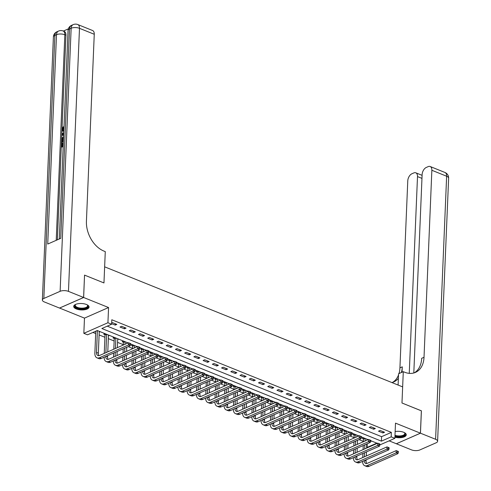 <?xml version="1.0" encoding="UTF-8"?>
<svg xmlns="http://www.w3.org/2000/svg" width="491" height="491" viewBox="0 0 491 491"><rect width="100%" height="100%" fill="white"/><g stroke="black" fill="none" stroke-linecap="round" stroke-linejoin="round"><path stroke-width="0.74" d="M76.301 308.956A7.684 3.204 -177.6 0 0 84.477 309.772A7.684 3.204 -177.6 0 0 89.061 307.047A7.684 3.204 -177.6 0 0 86.459 304.494A7.684 3.204 -177.6 0 0 78.278 303.684A7.684 3.204 -177.6 0 0 73.699 306.402A7.684 3.204 -177.6 0 0 76.301 308.956M394.911 437.211A7.684 3.204 -177.6 0 0 406.272 434.842A7.684 3.204 -177.6 0 0 403.676 432.289A7.684 3.204 -177.6 0 0 395.151 431.534M128.102 342.933L97.298 330.529L87.527 334.813L83.838 333.328L107.928 322.747L111.623 324.238L101.852 328.522L381.403 441.145L391.174 436.855L394.862 438.34L379.838 444.944M59.546 308.041L84.477 318.119L83.838 333.328M389.142 440.857L396.335 443.754L420.425 433.172L395.5 423.132L394.862 438.34M367.599 447.645L367.078 447.436L376.843 443.146L370.637 440.648M367.231 443.784L367.078 447.436M92.934 332.444L95.69 333.555M99.102 334.93L104.921 337.274M108.339 338.649L114.151 340.993M117.57 342.368L123.382 344.713M128.188 346.646L132.613 348.432M137.419 350.365L141.85 352.151M146.656 354.085L151.081 355.871M155.886 357.804L160.311 359.59M165.117 361.523L169.542 363.309M174.348 365.243L178.779 367.029M183.579 368.962L188.01 370.748M192.816 372.681L197.241 374.467M202.047 376.401L206.472 378.187M211.277 380.12L215.702 381.906M220.508 383.839L224.939 385.625M229.745 387.559L234.17 389.345M238.976 391.278L243.401 393.064M248.207 394.997L252.632 396.783M257.437 398.717L261.863 400.503M266.668 402.436L271.1 404.222M275.905 406.155L280.33 407.941M285.136 409.875L289.561 411.654M294.367 413.594L298.792 415.374M303.598 417.313L308.029 419.093M312.828 421.033L317.26 422.812M322.065 424.752L326.49 426.532M331.296 428.471L335.721 430.251M340.527 432.19L344.952 433.97M349.758 435.91L354.189 437.69M358.995 439.629L363.42 441.409M84.538 275.144L83.642 297.497L59.546 308.072M421.364 410.838L401.976 402.994L421.364 410.801L420.425 433.172M370.527 441.532L371.632 441.047M367.937 439.555L366.955 439.985M363.506 437.769L362.235 438.328L363.438 438.813M358.706 435.836L357.724 436.272M354.275 434.05L353.004 434.609L354.207 435.094M349.469 432.117L348.487 432.553M345.038 430.331L343.768 430.889L344.977 431.374M340.238 428.398L339.256 428.833M335.807 426.611L334.537 427.17L335.74 427.655M331.008 424.678L330.026 425.114M326.576 422.892L325.306 423.451L326.509 423.936M321.777 420.959L320.795 421.395M317.346 419.173L316.075 419.731L317.278 420.216M312.546 417.24L311.564 417.675M308.115 415.454L306.838 416.012L308.047 416.497M303.309 413.52L302.327 413.956M298.878 411.734L297.607 412.293L298.816 412.778M294.078 409.801L293.096 410.237M289.647 408.015L288.377 408.573L289.58 409.058M284.848 406.082L283.866 406.517M280.416 404.296L279.146 404.854L280.349 405.339M275.617 402.362L274.635 402.798M271.185 400.576L269.915 401.135L271.118 401.62M266.386 398.643L265.398 399.079M261.955 396.857L260.678 397.415L261.887 397.9M257.149 394.924L256.167 395.359M252.718 393.138L251.447 393.696L252.65 394.181M247.918 391.204L246.936 391.64M243.487 389.418L242.216 389.977L243.419 390.468M238.687 387.485L237.705 387.921M234.256 385.699L232.986 386.257L234.189 386.748M229.457 383.766L228.475 384.201M225.025 381.98L223.755 382.538L224.958 383.029M220.22 380.046L219.238 380.482M215.788 378.26L214.518 378.819L215.727 379.31M210.989 376.327L210.007 376.763M206.558 374.541L205.287 375.099L206.49 375.59M201.758 372.608L200.776 373.043M197.327 370.828L196.056 371.38L197.259 371.871M192.527 368.888L191.545 369.324M188.096 367.108L186.826 367.661L188.028 368.152M183.296 365.169L182.314 365.605M178.865 363.389L177.589 363.941L178.798 364.432M174.06 361.45L173.078 361.885M169.628 359.67L168.358 360.222L169.567 360.713M164.829 357.73L163.847 358.166M160.397 355.95L159.127 356.509L160.33 356.994M155.598 354.011L154.616 354.447M151.167 352.231L149.896 352.79L151.099 353.275M146.367 350.292L145.385 350.727M141.936 348.512L140.665 349.07L141.868 349.555M137.136 346.572L136.148 347.008M132.705 344.792L131.428 345.351L132.638 345.836M127.899 342.853L126.917 343.289M123.468 341.073L122.198 341.632L123.401 342.117M118.669 339.134L117.687 339.569M114.237 337.354L112.967 337.912L114.17 338.397M109.438 335.414L108.456 335.85M105.006 333.635L103.736 334.193L104.939 334.678M100.207 331.695L99.225 332.131M107.259 326.153L381.593 436.671L391.358 432.381L111.807 319.764L111.623 324.238M384.57 432.252L380.138 430.466L378.512 431.184L382.943 432.964L384.57 432.252M375.339 428.533L370.908 426.747L369.281 427.465L373.712 429.244L375.339 428.533M366.108 424.813L361.677 423.027L360.05 423.745L364.482 425.525L366.108 424.813M356.877 421.094L352.446 419.308L350.82 420.026L355.251 421.806L356.877 421.094M347.646 417.375L343.215 415.589L341.583 416.307L346.014 418.087L347.646 417.375M338.409 413.655L333.978 411.869L332.352 412.587L336.783 414.367L338.409 413.655M329.179 409.936L324.747 408.15L323.121 408.868L327.552 410.648L329.179 409.936M319.948 406.217L315.517 404.431L313.89 405.149L318.321 406.929L319.948 406.217M310.717 402.497L306.286 400.711L304.653 401.429L309.085 403.209L310.717 402.497M301.48 398.778L297.049 396.992L295.422 397.71L299.854 399.49L301.48 398.778M292.249 395.059L287.818 393.273L286.192 393.991L290.623 395.777L292.249 395.059M283.019 391.339L278.587 389.553L276.961 390.271L281.392 392.057L283.019 391.339M273.788 387.62L269.356 385.834L267.73 386.552L272.161 388.338L273.788 387.62M264.557 383.901L260.126 382.115L258.493 382.833L262.924 384.619L264.557 383.901M255.32 380.181L250.889 378.395L249.262 379.113L253.694 380.899L255.32 380.181M246.089 376.462L241.658 374.676L240.031 375.394L244.463 377.18L246.089 376.462M236.858 372.743L232.427 370.957L230.801 371.675L235.232 373.461L236.858 372.743M227.628 369.023L223.196 367.237L221.564 367.955L226.001 369.741L227.628 369.023M218.397 365.304L213.966 363.518L212.333 364.236L216.764 366.022L218.397 365.304M209.16 361.585L204.729 359.799L203.102 360.517L207.533 362.303L209.16 361.585M199.929 357.865L195.498 356.079L193.871 356.797L198.303 358.583L199.929 357.865M190.698 354.146L186.267 352.36L184.641 353.078L189.072 354.864L190.698 354.146M181.467 350.427L177.036 348.641L175.404 349.359L179.835 351.145L181.467 350.427M172.231 346.707L167.799 344.921L166.173 345.639L170.604 347.425L172.231 346.707M163 342.988L158.568 341.202L156.942 341.92L161.373 343.706L163 342.988M153.769 339.269L149.338 337.483L147.711 338.201L152.142 339.987L153.769 339.269M144.538 335.549L140.107 333.763L138.48 334.481L142.912 336.267L144.538 335.549M135.307 331.83L130.876 330.044L129.243 330.762L133.675 332.548L135.307 331.83M126.07 328.111L121.639 326.325L120.013 327.043L124.444 328.829L126.07 328.111M111.647 323.673L115.213 325.11L116.84 324.391L112.408 322.605L111.678 322.931M84.575 275.126L103.963 282.939L104.638 266.828L402.651 386.89L401.976 402.994L403.289 371.675L404.621 372.215A24.636 17.05 66.3 0 0 415.46 372.399A24.636 17.05 66.3 0 0 424.021 357.282L431.859 170.273A5.91 3.48 -68.1 0 0 430.159 166.504A5.91 3.48 -68.1 0 0 428.177 166.621L426.256 167.468A5.91 3.48 -68.1 0 0 422.125 174.55L413.809 372.982M84.477 318.119L108.566 307.538L83.642 297.497M108.566 307.538L107.928 322.747M391.358 432.381L391.174 436.855M368.133 439.635L361.407 436.929M358.903 435.916L352.176 433.209M349.672 432.197L342.939 429.49M340.435 428.477L333.708 425.771M331.204 424.758L324.477 422.051M321.973 421.039L315.247 418.332M312.742 417.319L306.016 414.613M303.512 413.6L296.779 410.893M294.275 409.881L287.548 407.174M285.044 406.161L278.317 403.455M275.813 402.442L269.086 399.735M266.582 398.723L259.849 396.016M257.352 395.003L250.619 392.297M248.115 391.284L241.388 388.577M238.884 387.565L232.157 384.858M229.653 383.845L222.926 381.139M220.422 380.126L213.689 377.419M211.185 376.407L204.459 373.7M201.954 372.687L195.228 369.981M192.724 368.968L185.997 366.261M183.493 365.249L176.766 362.542M174.262 361.529L167.529 358.823M165.025 357.81L158.298 355.103M155.794 354.091L149.068 351.384M146.564 350.371L139.837 347.665M137.333 346.652L130.6 343.945M381.593 436.671L381.403 441.145M382.998 431.62L382.943 432.964M373.768 427.9L373.712 429.244M364.537 424.181L364.482 425.525M355.306 420.462L355.251 421.806M346.075 416.742L346.014 418.087M336.838 413.023L336.783 414.367M327.607 409.304L327.552 410.648M318.377 405.584L318.321 406.929M309.146 401.865L309.085 403.209M299.909 398.146L299.854 399.49M290.678 394.426L290.623 395.777M281.447 390.707L281.392 392.057M272.217 386.988L272.161 388.338M262.986 383.268L262.924 384.619M253.749 379.549L253.694 380.899M244.518 375.83L244.463 377.18M235.287 372.11L235.232 373.461M226.056 368.391L226.001 369.741M216.826 364.672L216.764 366.022M207.589 360.953L207.533 362.303M198.358 357.233L198.303 358.583M189.127 353.514L189.072 354.864M179.896 349.795L179.835 351.145M170.659 346.075L170.604 347.425M161.429 342.356L161.373 343.706M152.198 338.637L152.142 339.987M142.967 334.917L142.912 336.267M133.736 331.198L133.675 332.548M124.499 327.479L124.444 328.829M115.268 323.759L115.213 325.11M362.745 457.551L362.917 453.451M363.076 449.633L363.248 445.533M363.408 441.71L363.205 437.904M366.986 439.175L366.949 440.157M366.789 443.981L366.617 448.074M366.458 451.898L366.286 455.998M366.12 459.815L366.071 461.024A4.928 2.903 -68.1 0 0 366.673 463.516M365.144 438.432L365.034 440.998M364.874 444.815L364.703 448.915M364.543 452.739L364.371 456.839M364.224 460.65A4.928 2.903 -68.1 0 0 365.642 463.424A4.928 2.903 -68.1 0 0 367.293 463.326L396.237 450.615L397.612 451.137L397.575 452.033L398.311 452.328L398.348 451.438L397.612 451.137M398.311 452.328L397.992 453.598L369.048 466.309A7.39 4.351 111.9 0 1 366.568 466.45L364.721 465.707A7.39 4.351 111.9 0 1 362.591 461.368M397.992 453.598L396.145 452.849L367.2 465.56A7.39 4.351 111.9 0 1 364.721 465.707M397.575 452.033L396.145 452.849L396.237 450.615M365.101 438.414L363.518 439.114M353.508 453.831L353.68 449.731M353.845 445.914L354.011 441.814M354.177 437.99L353.974 434.185M357.755 435.456L357.712 436.438M357.552 440.261L357.38 444.355M357.221 448.179L357.049 452.279M356.889 456.096L356.84 457.305A4.928 2.903 -68.1 0 0 357.442 459.797M355.907 434.713L355.803 437.278M355.644 441.096L355.472 445.196M355.312 449.02L355.14 453.119M354.987 456.931A4.928 2.903 -68.1 0 0 356.411 459.705A4.928 2.903 -68.1 0 0 358.062 459.607L387.006 446.896L388.381 447.418L388.344 448.314L389.081 448.608L389.118 447.718L388.381 447.418M389.081 448.608L388.762 449.879L359.817 462.59A7.39 4.351 111.9 0 1 357.338 462.731L355.49 461.988A7.39 4.351 111.9 0 1 353.36 457.649M388.762 449.879L386.914 449.13L357.97 461.841A7.39 4.351 111.9 0 1 355.49 461.988M388.344 448.314L386.914 449.13L387.006 446.896M355.871 434.695L354.281 435.394M344.277 450.112L344.449 446.012M344.608 442.195L344.78 438.095M344.94 434.271L344.737 430.466M348.524 431.736L348.481 432.718M348.322 436.542L348.15 440.636M347.99 444.459L347.818 448.559M347.659 452.377L347.61 453.586A4.928 2.903 -68.1 0 0 348.211 456.078M346.677 430.994L346.572 433.559M346.413 437.383L346.241 441.477M346.075 445.3L345.903 449.4M345.756 453.211A4.928 2.903 -68.1 0 0 347.174 455.986A4.928 2.903 -68.1 0 0 348.831 455.887L377.775 443.177L379.144 443.698L379.107 444.594L379.85 444.889L379.887 443.999L379.144 443.698M379.85 444.889L379.525 446.159L350.58 458.87A7.39 4.351 111.9 0 1 348.101 459.011L346.253 458.269A7.39 4.351 111.9 0 1 344.123 453.93M379.525 446.159L377.683 445.411L348.739 458.121A7.39 4.351 111.9 0 1 346.253 458.269M379.107 444.594L377.683 445.411L377.775 443.177M346.64 430.975L345.05 431.675M335.046 446.393L335.218 442.293M335.378 438.475L335.549 434.375M335.709 430.552L335.506 426.747M339.293 428.017L339.25 428.999M339.091 432.823L338.919 436.916M338.759 440.74L338.587 444.84M338.428 448.657L338.379 449.866A4.928 2.903 -68.1 0 0 338.98 452.358M337.446 427.274L337.335 429.84M337.176 433.663L337.004 437.757M336.844 441.581L336.673 445.681M336.525 449.492A4.928 2.903 -68.1 0 0 337.943 452.266A4.928 2.903 -68.1 0 0 339.6 452.168L368.545 439.457L369.913 439.979L369.876 440.875L370.613 441.17L370.656 440.28L369.913 439.979M370.613 441.17L370.294 442.44L341.349 455.151A7.39 4.351 111.9 0 1 338.87 455.292L337.022 454.549A7.39 4.351 111.9 0 1 334.893 450.21M370.294 442.44L368.446 441.691L339.502 454.402A7.39 4.351 111.9 0 1 337.022 454.549M369.876 440.875L368.446 441.691L368.545 439.457M337.409 427.256L335.819 427.956M325.815 442.673L325.987 438.573M326.147 434.756L326.319 430.656M326.478 426.832L326.276 423.027M330.062 424.298L330.02 425.28M329.86 429.103L329.688 433.197M329.529 437.021L329.357 441.121M329.197 444.938L329.142 446.147A4.928 2.903 -68.1 0 0 329.749 448.639M328.215 423.555L328.105 426.12M327.945 429.944L327.773 434.038M327.614 437.862L327.442 441.961M327.294 445.773A4.928 2.903 -68.1 0 0 328.712 448.547A4.928 2.903 -68.1 0 0 330.363 448.449L359.308 435.738L360.682 436.26L360.646 437.156L361.382 437.45L361.419 436.56L360.682 436.26M361.382 437.45L361.063 438.721L332.119 451.432A7.39 4.351 111.9 0 1 329.639 451.573L327.792 450.83A7.39 4.351 111.9 0 1 325.662 446.491M361.063 438.721L359.216 437.972L330.271 450.683A7.39 4.351 111.9 0 1 327.792 450.83M360.646 437.156L359.216 437.972L359.308 435.738M328.178 423.537L326.589 424.236M394.991 435.302A6.156 2.565 -177.6 0 0 401.368 435.756A6.156 2.565 -177.6 0 0 404.799 433.614A6.156 2.565 -177.6 0 0 404.474 432.743A6.156 2.565 -177.6 0 0 404.357 432.602A6.653 2.774 2.4 0 1 404.584 432.78A6.653 2.774 2.4 0 1 404.922 433.136A6.653 2.774 2.4 0 1 402.675 436.143A6.653 2.774 2.4 0 1 394.96 435.996M394.942 436.468A7.635 3.185 -177.6 0 0 406.217 434.388M80.094 308.686A6.653 2.774 2.4 0 1 75.559 304.494A6.653 2.774 2.4 0 1 75.792 304.334A6.156 2.565 -177.6 0 0 75.276 305.304A6.156 2.565 -177.6 0 0 80.211 308.041A6.156 2.565 -177.6 0 0 87.582 305.819A6.156 2.565 -177.6 0 0 87.14 304.807A6.653 2.774 2.4 0 1 87.367 304.985A6.653 2.774 2.4 0 1 86.68 307.888A6.653 2.774 2.4 0 1 80.094 308.686M73.797 305.961A7.635 3.185 -177.6 0 0 79.898 309.085A7.635 3.185 -177.6 0 0 89 306.599M398.097 385.054L398.569 373.749L403.289 371.675M420.462 433.191L396.372 443.766L411.513 449.866A5.91 2.467 -177.6 0 0 419.848 449.94L436.131 442.79A5.91 2.467 -177.6 0 0 437.604 441.249A5.91 2.467 -177.6 0 0 435.603 439.285L420.462 433.191L421.401 410.82M409.255 373.363L417.503 176.582A5.91 3.48 -68.1 0 0 415.803 172.814A5.91 3.48 -68.1 0 0 413.821 172.93L411.9 173.771A5.91 3.48 -68.1 0 0 407.769 180.854L399.926 367.863A24.636 17.05 66.3 0 1 399.011 373.559M401.356 372.528A24.636 17.05 66.3 0 0 402.27 366.832L402.049 372.221M392.512 382.397A24.636 17.05 66.3 0 0 398.514 375.007M391.928 382.569A24.636 17.05 66.3 0 0 393.714 381.949A24.636 17.05 66.3 0 0 398.379 378.34M414.263 372.847A24.636 17.05 66.3 0 0 421.677 358.313L424.021 357.282M63.818 131.398L62.701 131.091L61.989 129.372L63.21 126.807L63.799 127.046L63.026 129.452L63.241 130.391M63.646 135.485L61.792 135.111L61.829 134.258L63.775 132.38M63.186 146.502L61.897 147.067L61.301 146.827L61.461 143.047L62.504 143.084L62.4 145.606M68.347 28.871L63.351 31.068M77.793 24.55A5.91 5.91 0 0 0 73.202 24.624A5.91 4.094 -113.7 0 0 71.152 28.251A5.91 2.467 2.4 0 1 79.487 28.318A5.91 3.48 -68.1 0 0 77.793 24.55L92.56 30.503A5.91 3.48 111.9 0 1 94.26 34.272L79.487 28.318L68.464 291.378A5.91 2.467 -177.6 0 0 60.123 291.31L71.152 28.251L69.519 28.963L60.749 238.338L47.725 244.058L56.496 34.683A5.91 2.467 2.4 0 1 64.837 34.751A5.91 3.48 -68.1 0 0 63.136 30.982L64.247 31.43A5.91 3.48 111.9 0 1 65.947 35.199L64.837 34.751L56.219 240.326M57.367 239.823L61.983 129.661M62.007 129.078L65.947 35.199M63.394 141.549L62.105 142.114L61.51 141.874L61.59 140.039L61.995 138.161L63.627 136.621M68.464 291.378L83.605 297.478L84.538 275.113L103.963 282.939L105.277 251.619L103.951 251.085A24.636 17.05 -113.7 0 1 86.422 221.275L94.26 34.272M60.123 291.31L43.846 298.46A5.91 2.467 -177.6 0 0 42.367 299.995A5.91 2.467 -177.6 0 0 44.368 301.959L59.509 308.06L83.605 297.478M61.915 142.844L61.786 145.876L62.989 145.348L63.357 142.415M63.204 145.993L61.301 146.827M63.413 141.04L61.51 141.874M63.591 137.382L62.161 138.91L62.038 139.831L61.995 140.917L63.443 140.285M63.542 137.996L62.75 139.149L62.609 140.653M62.161 138.91L62.75 139.149M62.038 139.831L62.633 140.07M63.652 135.313L61.792 135.111M63.744 133.11L62.265 134.485L63.683 134.583M63.713 133.926L62.854 134.724M63.21 126.807L62.437 129.213L63.026 129.452M62.437 129.213L62.903 130.342L63.867 130.232M63.296 127.513L63.885 127.752M63.836 130.993L62.701 131.091M316.585 438.954L316.756 434.854M316.916 431.037L317.088 426.937M317.247 423.113L317.045 419.308M320.826 420.578L320.789 421.56M320.629 425.384L320.457 429.478M320.292 433.301L320.12 437.401M319.96 441.219L319.911 442.428A4.928 2.903 -68.1 0 0 320.513 444.92M318.978 419.836L318.874 422.401M318.714 426.225L318.542 430.319M318.383 434.142L318.211 438.242M318.064 442.053A4.928 2.903 -68.1 0 0 319.481 444.828A4.928 2.903 -68.1 0 0 321.132 444.729L350.077 432.019L351.452 432.54L351.415 433.436L352.151 433.731L352.188 432.841L351.452 432.54M352.151 433.731L351.832 435.001L322.888 447.712A7.39 4.351 111.9 0 1 320.408 447.853L318.561 447.111A7.39 4.351 111.9 0 1 316.431 442.772M351.832 435.001L349.985 434.253L321.04 446.963A7.39 4.351 111.9 0 1 318.561 447.111M351.415 433.436L349.985 434.253L350.077 432.019M318.941 419.817L317.352 420.517M307.348 435.235L307.519 431.135M307.679 427.317L307.851 423.217M308.017 419.394L307.814 415.589M311.595 416.859L311.552 417.841M311.392 421.665L311.22 425.758M311.061 429.582L310.889 433.682M310.729 437.499L310.68 438.708A4.928 2.903 -68.1 0 0 311.282 441.2M309.747 416.116L309.643 418.682M309.483 422.505L309.312 426.599M309.152 430.423L308.98 434.523M308.827 438.334A4.928 2.903 -68.1 0 0 310.251 441.108A4.928 2.903 -68.1 0 0 311.902 441.01L340.846 428.299L342.221 428.821L342.178 429.717L342.921 430.012L342.957 429.122L342.221 428.821M342.921 430.012L342.601 431.282L313.657 443.993A7.39 4.351 111.9 0 1 311.171 444.134L309.33 443.391A7.39 4.351 111.9 0 1 307.2 439.052M342.601 431.282L340.754 430.533L311.81 443.244A7.39 4.351 111.9 0 1 309.33 443.391M342.178 429.717L340.754 430.533L340.846 428.299M309.711 416.098L308.121 416.798M298.117 431.515L298.289 427.416M298.448 423.598L298.62 419.498M298.78 415.681L298.577 411.869M302.364 413.14L302.321 414.122M302.161 417.945L301.99 422.039M301.83 425.863L301.658 429.963M301.499 433.78L301.449 434.989A4.928 2.903 -68.1 0 0 302.051 437.481M300.517 412.397L300.412 414.963M300.247 418.786L300.075 422.88M299.915 426.704L299.743 430.803M299.596 434.615A4.928 2.903 -68.1 0 0 301.014 437.389A4.928 2.903 -68.1 0 0 302.671 437.291L331.615 424.58L332.984 425.102L332.947 425.998L333.69 426.292L333.727 425.402L332.984 425.102M333.69 426.292L333.364 427.563L304.42 440.274A7.39 4.351 111.9 0 1 301.94 440.415L300.093 439.672A7.39 4.351 111.9 0 1 297.963 435.333M333.364 427.563L331.517 426.814L302.573 439.525A7.39 4.351 111.9 0 1 300.093 439.672M332.947 425.998L331.517 426.814L331.615 424.58M300.48 412.379L298.89 413.078M288.886 427.796L289.058 423.696M289.217 419.879L289.389 415.779M289.549 411.961L289.346 408.15M293.133 409.42L293.09 410.402M292.931 414.226L292.759 418.32M292.599 422.143L292.427 426.243M292.268 430.061L292.213 431.27A4.928 2.903 -68.1 0 0 292.82 433.762M291.286 408.678L291.175 411.243M291.016 415.067L290.844 419.161M290.684 422.984L290.512 427.084M290.365 430.895A4.928 2.903 -68.1 0 0 291.783 433.67A4.928 2.903 -68.1 0 0 293.44 433.571L322.384 420.861L323.753 421.382L323.716 422.278L324.453 422.573L324.49 421.683L323.753 421.382M324.453 422.573L324.134 423.843L295.189 436.554A7.39 4.351 111.9 0 1 292.71 436.695L290.862 435.953A7.39 4.351 111.9 0 1 288.733 431.614M324.134 423.843L322.286 423.095L293.342 435.805A7.39 4.351 111.9 0 1 290.862 435.953M323.716 422.278L322.286 423.095L322.384 420.861M291.249 408.659L289.659 409.359M279.655 424.077L279.827 419.977M279.987 416.159L280.158 412.059M280.318 408.242L280.115 404.431M283.896 405.701L283.859 406.683M283.7 410.507L283.528 414.6M283.368 418.424L283.197 422.524M283.037 426.341L282.982 427.551A4.928 2.903 -68.1 0 0 283.589 430.042M282.055 404.958L281.944 407.524M281.785 411.348L281.613 415.441M281.453 419.265L281.282 423.365M281.134 427.176A4.928 2.903 -68.1 0 0 282.552 429.95A4.928 2.903 -68.1 0 0 284.203 429.852L313.148 417.141L314.522 417.663L314.486 418.559L315.222 418.854L315.259 417.964L314.522 417.663M315.222 418.854L314.903 420.124L285.958 432.835A7.39 4.351 111.9 0 1 283.479 432.976L281.631 432.233A7.39 4.351 111.9 0 1 279.502 427.894M314.903 420.124L313.055 419.375L284.111 432.086A7.39 4.351 111.9 0 1 281.631 432.233M314.486 418.559L313.055 419.375L313.148 417.141M282.012 404.94L280.429 405.64M270.418 420.357L270.59 416.258M270.756 412.44L270.928 408.34M271.087 404.523L270.885 400.711M274.665 401.982L274.629 402.964M274.463 406.787L274.291 410.881M274.131 414.705L273.96 418.805M273.8 422.622L273.751 423.831A4.928 2.903 -68.1 0 0 274.352 426.323M272.818 401.239L272.714 403.805M272.554 407.628L272.382 411.722M272.223 415.546L272.051 419.645M271.904 423.457A4.928 2.903 -68.1 0 0 273.321 426.231A4.928 2.903 -68.1 0 0 274.972 426.133L303.917 413.422L305.292 413.944L305.255 414.84L305.991 415.134L306.028 414.244L305.292 413.944M305.991 415.134L305.672 416.405L276.728 429.116A7.39 4.351 111.9 0 1 274.248 429.257L272.401 428.514A7.39 4.351 111.9 0 1 270.271 424.175M305.672 416.405L303.825 415.656L274.88 428.367A7.39 4.351 111.9 0 1 272.401 428.514M305.255 414.84L303.825 415.656L303.917 413.422M272.781 401.221L271.192 401.92M261.187 416.638L261.359 412.538M261.519 408.721L261.691 404.621M261.85 400.803L261.654 396.992M265.435 398.262L265.392 399.244M265.232 403.068L265.06 407.162M264.901 410.985L264.729 415.085M264.569 418.903L264.52 420.112A4.928 2.903 -68.1 0 0 265.122 422.604M263.587 397.52L263.483 400.085M263.323 403.909L263.151 408.003M262.986 411.826L262.82 415.926M262.667 419.737A4.928 2.903 -68.1 0 0 264.09 422.512A4.928 2.903 -68.1 0 0 265.741 422.413L294.686 409.703L296.055 410.224L296.018 411.12L296.76 411.415L296.797 410.525L296.055 410.224M296.76 411.415L296.435 412.685L267.491 425.396A7.39 4.351 111.9 0 1 265.011 425.537L263.17 424.795A7.39 4.351 111.9 0 1 261.034 420.456M296.435 412.685L294.594 411.943L265.649 424.647A7.39 4.351 111.9 0 1 263.17 424.795M296.018 411.12L294.594 411.943L294.686 409.703M263.55 397.501L261.961 398.201M251.957 412.919L252.129 408.819M252.288 405.001L252.46 400.902M252.62 397.084L252.417 393.273M256.204 394.543L256.161 395.525M256.001 399.349L255.829 403.449M255.67 407.266L255.498 411.366M255.338 415.183L255.289 416.393A4.928 2.903 -68.1 0 0 255.891 418.884M254.356 393.8L254.246 396.366M254.086 400.19L253.915 404.283M253.755 408.107L253.583 412.207M253.436 416.018A4.928 2.903 -68.1 0 0 254.854 418.792A4.928 2.903 -68.1 0 0 256.511 418.694L285.455 405.983L286.824 406.505L286.787 407.401L287.523 407.696L287.566 406.806L286.824 406.505M287.523 407.696L287.204 408.966L258.26 421.677A7.39 4.351 111.9 0 1 255.78 421.818L253.933 421.075A7.39 4.351 111.9 0 1 251.803 416.736M287.204 408.966L285.357 408.224L256.412 420.928A7.39 4.351 111.9 0 1 253.933 421.075M286.787 407.401L285.357 408.224L285.455 405.983M254.32 393.782L252.73 394.482M242.726 409.199L242.898 405.1M243.057 401.282L243.229 397.182M243.389 393.365L243.186 389.553M246.973 390.824L246.93 391.806M246.77 395.629L246.599 399.729M246.439 403.547L246.267 407.647M246.108 411.464L246.052 412.673A4.928 2.903 -68.1 0 0 246.66 415.165M245.126 390.081L245.015 392.647M244.856 396.47L244.684 400.564M244.524 404.388L244.352 408.487M244.205 412.299A4.928 2.903 -68.1 0 0 245.623 415.073A4.928 2.903 -68.1 0 0 247.274 414.975L276.218 402.264L277.593 402.786L277.556 403.682L278.293 403.976L278.329 403.086L277.593 402.786M278.293 403.976L277.974 405.247L249.029 417.958A7.39 4.351 111.9 0 1 246.55 418.099L244.702 417.356A7.39 4.351 111.9 0 1 242.572 413.017M277.974 405.247L276.126 404.504L247.182 417.209A7.39 4.351 111.9 0 1 244.702 417.356M277.556 403.682L276.126 404.504L276.218 402.264M245.089 390.063L243.499 390.762M233.495 405.48L233.667 401.38M233.826 397.563L233.998 393.463M234.158 389.645L233.955 385.834M237.736 387.104L237.699 388.086M237.54 391.91L237.368 396.01M237.208 399.827L237.036 403.927M236.871 407.745L236.822 408.954A4.928 2.903 -68.1 0 0 237.423 411.446M235.895 386.362L235.784 388.927M235.625 392.751L235.453 396.845M235.293 400.668L235.121 404.768M234.974 408.58A4.928 2.903 -68.1 0 0 236.392 411.354A4.928 2.903 -68.1 0 0 238.043 411.255L266.987 398.545L268.362 399.066L268.325 399.962L269.062 400.257L269.099 399.367L268.362 399.066M269.062 400.257L268.743 401.528L239.798 414.238A7.39 4.351 111.9 0 1 237.319 414.379L235.471 413.637A7.39 4.351 111.9 0 1 233.342 409.298M268.743 401.528L266.895 400.785L237.951 413.49A7.39 4.351 111.9 0 1 235.471 413.637M268.325 399.962L266.895 400.785L266.987 398.545M235.852 386.343L234.268 387.043M224.258 401.761L224.43 397.661M224.59 393.843L224.761 389.744M224.927 385.926L224.725 382.115M228.505 383.385L228.462 384.367M228.303 388.191L228.131 392.291M227.971 396.108L227.799 400.208M227.64 404.025L227.591 405.235A4.928 2.903 -68.1 0 0 228.192 407.726M226.658 382.642L226.554 385.208M226.394 389.032L226.222 393.125M226.063 396.949L225.891 401.049M225.737 404.86A4.928 2.903 -68.1 0 0 227.161 407.634A4.928 2.903 -68.1 0 0 228.812 407.536L257.757 394.825L259.131 395.347L259.095 396.243L259.831 396.538L259.868 395.648L259.131 395.347M259.831 396.538L259.512 397.808L230.567 410.519A7.39 4.351 111.9 0 1 228.088 410.66L226.241 409.917A7.39 4.351 111.9 0 1 224.111 405.578M259.512 397.808L257.665 397.066L228.72 409.77A7.39 4.351 111.9 0 1 226.241 409.917M259.095 396.243L257.665 397.066L257.757 394.825M226.621 382.624L225.031 383.324M215.027 398.041L215.199 393.942M215.359 390.124L215.531 386.024M215.69 382.207L215.488 378.395M219.274 379.666L219.232 380.648M219.072 384.471L218.9 388.571M218.74 392.389L218.569 396.489M218.409 400.306L218.36 401.515A4.928 2.903 -68.1 0 0 218.961 404.007M217.427 378.923L217.323 381.489M217.163 385.312L216.991 389.406M216.826 393.23L216.654 397.329M216.506 401.141A4.928 2.903 -68.1 0 0 217.924 403.915A4.928 2.903 -68.1 0 0 219.581 403.817L248.526 391.106L249.894 391.628L249.858 392.524L250.6 392.818L250.637 391.928L249.894 391.628M250.6 392.818L250.275 394.089L221.331 406.8A7.39 4.351 111.9 0 1 218.851 406.941L217.004 406.198A7.39 4.351 111.9 0 1 214.874 401.859M250.275 394.089L248.434 393.346L219.489 406.051A7.39 4.351 111.9 0 1 217.004 406.198M249.858 392.524L248.434 393.346L248.526 391.106M217.39 378.905L215.801 379.604M205.797 394.322L205.968 390.222M206.128 386.405L206.3 382.305M206.459 378.487L206.257 374.676M210.044 375.946L210.001 376.928M209.841 380.752L209.669 384.852M209.51 388.669L209.338 392.769M209.178 396.587L209.129 397.796A4.928 2.903 -68.1 0 0 209.731 400.288M208.196 375.204L208.086 377.769M207.926 381.593L207.754 385.687M207.595 389.51L207.423 393.61M207.276 397.422A4.928 2.903 -68.1 0 0 208.693 400.196A4.928 2.903 -68.1 0 0 210.351 400.097L239.295 387.387L240.664 387.908L240.627 388.804L241.363 389.099L241.406 388.209L240.664 387.908M241.363 389.099L241.044 390.37L212.1 403.08A7.39 4.351 111.9 0 1 209.62 403.221L207.773 402.479A7.39 4.351 111.9 0 1 205.643 398.14M241.044 390.37L239.197 389.627L210.252 402.338A7.39 4.351 111.9 0 1 207.773 402.479M240.627 388.804L239.197 389.627L239.295 387.387M208.159 375.185L206.57 375.885M196.566 390.603L196.738 386.503M196.897 382.685L197.069 378.586M197.229 374.768L197.026 370.957M200.813 372.227L200.77 373.209M200.61 377.033L200.438 381.133M200.279 384.95L200.107 389.05M199.947 392.868L199.892 394.077A4.928 2.903 -68.1 0 0 200.5 396.568M198.965 371.484L198.855 374.05M198.695 377.874L198.524 381.967M198.364 385.791L198.192 389.891M198.045 393.702A4.928 2.903 -68.1 0 0 199.463 396.476A4.928 2.903 -68.1 0 0 201.114 396.378L230.058 383.667L231.433 384.189L231.396 385.085L232.133 385.386L232.169 384.49L231.433 384.189M232.133 385.386L231.813 386.65L202.869 399.361A7.39 4.351 111.9 0 1 200.389 399.502L198.542 398.76A7.39 4.351 111.9 0 1 196.412 394.42M231.813 386.65L229.966 385.908L201.022 398.618A7.39 4.351 111.9 0 1 198.542 398.76M231.396 385.085L229.966 385.908L230.058 383.667M198.929 371.466L197.339 372.166M187.335 386.883L187.507 382.784M187.666 378.966L187.838 374.866M187.998 371.049L187.795 367.237M191.576 368.508L191.539 369.49M191.38 373.313L191.208 377.413M191.042 381.231L190.87 385.331M190.711 389.148L190.661 390.357A4.928 2.903 -68.1 0 0 191.263 392.849M189.729 367.765L189.624 370.331M189.465 374.154L189.293 378.248M189.133 382.072L188.961 386.172M188.814 389.983A4.928 2.903 -68.1 0 0 190.232 392.757A4.928 2.903 -68.1 0 0 191.883 392.659L220.827 379.948L222.202 380.47L222.165 381.366L222.902 381.667L222.939 380.77L222.202 380.47M222.902 381.667L222.583 382.931L193.638 395.642A7.39 4.351 111.9 0 1 191.159 395.783L189.311 395.04A7.39 4.351 111.9 0 1 187.181 390.701M222.583 382.931L220.735 382.188L191.791 394.899A7.39 4.351 111.9 0 1 189.311 395.04M222.165 381.366L220.735 382.188L220.827 379.948M189.692 367.747L188.102 368.446M178.098 383.164L178.27 379.064M178.429 375.247L178.601 371.147M178.761 367.329L178.564 363.518M182.345 364.788L182.302 365.77M182.143 369.594L181.971 373.694M181.811 377.511L181.639 381.611M181.48 385.429L181.431 386.638A4.928 2.903 -68.1 0 0 182.032 389.13M180.498 364.046L180.393 366.611M180.234 370.435L180.062 374.529M179.902 378.352L179.731 382.452M179.577 386.264A4.928 2.903 -68.1 0 0 181.001 389.038A4.928 2.903 -68.1 0 0 182.652 388.94L211.596 376.229L212.971 376.75L212.928 377.647L213.671 377.947L213.708 377.051L212.971 376.75M213.671 377.947L213.352 379.212L184.407 391.922A7.39 4.351 111.9 0 1 181.922 392.063L180.08 391.321A7.39 4.351 111.9 0 1 177.945 386.982M213.352 379.212L211.504 378.469L182.56 391.18A7.39 4.351 111.9 0 1 180.08 391.321M212.928 377.647L211.504 378.469L211.596 376.229M180.461 364.027L178.871 364.727M168.867 379.445L169.039 375.345M169.199 371.527L169.37 367.428M169.53 363.61L169.327 359.799M173.114 361.069L173.071 362.051M172.912 365.875L172.74 369.975M172.58 373.792L172.409 377.892M172.249 381.71L172.2 382.919A4.928 2.903 -68.1 0 0 172.801 385.41M171.267 360.326L171.163 362.892M170.997 366.716L170.825 370.809M170.665 374.633L170.494 378.733M170.346 382.544A4.928 2.903 -68.1 0 0 171.764 385.318A4.928 2.903 -68.1 0 0 173.421 385.22L202.366 372.509L203.734 373.031L203.697 373.927L204.44 374.228L204.477 373.332L203.734 373.031M204.44 374.228L204.115 375.492L175.17 388.203A7.39 4.351 111.9 0 1 172.691 388.344L170.843 387.602A7.39 4.351 111.9 0 1 168.714 383.262M204.115 375.492L202.267 374.75L173.323 387.46A7.39 4.351 111.9 0 1 170.843 387.602M203.697 373.927L202.267 374.75L202.366 372.509M171.23 360.308L169.641 361.008M159.636 375.725L159.808 371.626M159.968 367.808L160.14 363.708M160.299 359.891L160.097 356.079M163.884 357.35L163.841 358.332M163.681 362.155L163.509 366.255M163.35 370.073L163.178 374.173M163.018 377.99L162.963 379.199A4.928 2.903 -68.1 0 0 163.571 381.691M162.036 356.607L161.926 359.173M161.766 362.996L161.594 367.09M161.435 370.914L161.263 375.014M161.116 378.825A4.928 2.903 -68.1 0 0 162.533 381.599A4.928 2.903 -68.1 0 0 164.19 381.501L193.135 368.79L194.504 369.312L194.467 370.208L195.203 370.509L195.24 369.613L194.504 369.312M195.203 370.509L194.884 371.773L165.94 384.484A7.39 4.351 111.9 0 1 163.46 384.625L161.613 383.882A7.39 4.351 111.9 0 1 159.483 379.543M194.884 371.773L193.037 371.03L164.092 383.741A7.39 4.351 111.9 0 1 161.613 383.882M194.467 370.208L193.037 371.03L193.135 368.79M161.999 356.595L160.41 357.288M150.406 372.006L150.577 367.906M150.737 364.089L150.909 359.989M151.068 356.171L150.866 352.36M154.647 353.63L154.61 354.612M154.45 358.436L154.278 362.536M154.119 366.354L153.947 370.453M153.781 374.271L153.732 375.48A4.928 2.903 -68.1 0 0 154.34 377.972M152.805 352.888L152.695 355.453M152.535 359.277L152.363 363.371M152.204 367.194L152.032 371.294M151.885 375.106A4.928 2.903 -68.1 0 0 153.302 377.88A4.928 2.903 -68.1 0 0 154.953 377.782L183.898 365.071L185.273 365.592L185.236 366.489L185.972 366.789L186.009 365.893L185.273 365.592M185.972 366.789L185.653 368.054L156.709 380.764A7.39 4.351 111.9 0 1 154.229 380.906L152.382 380.163A7.39 4.351 111.9 0 1 150.252 375.824M185.653 368.054L183.806 367.311L154.861 380.022A7.39 4.351 111.9 0 1 152.382 380.163M185.236 366.489L183.806 367.311L183.898 365.071M152.762 352.876L151.179 353.569M141.169 368.287L141.34 364.187M141.506 360.369L141.678 356.27M141.838 352.452L141.635 348.641M145.416 349.911L145.379 350.893M145.213 354.717L145.041 358.817M144.882 362.634L144.71 366.734M144.55 370.552L144.501 371.761A4.928 2.903 -68.1 0 0 145.103 374.252M143.568 349.169L143.464 351.734M143.304 355.558L143.133 359.651M142.973 363.475L142.801 367.575M142.648 371.386A4.928 2.903 -68.1 0 0 144.072 374.16A4.928 2.903 -68.1 0 0 145.723 374.062L174.667 361.351L176.042 361.873L176.005 362.769L176.742 363.07L176.778 362.174L176.042 361.873M176.742 363.07L176.422 364.334L147.478 377.045A7.39 4.351 111.9 0 1 144.998 377.186L143.151 376.444A7.39 4.351 111.9 0 1 141.021 372.104M176.422 364.334L174.575 363.592L145.631 376.302A7.39 4.351 111.9 0 1 143.151 376.444M176.005 362.769L174.575 363.592L174.667 361.351M143.532 349.156L141.942 349.85M131.938 364.567L132.11 360.468M132.269 356.65L132.441 352.55M132.601 348.733L132.398 344.921M136.185 346.192L136.142 347.174M135.982 350.997L135.811 355.097M135.651 358.915L135.479 363.015M135.32 366.832L135.27 368.041A4.928 2.903 -68.1 0 0 135.872 370.533M134.338 345.449L134.233 348.015M134.074 351.838L133.902 355.932M133.736 359.756L133.564 363.856M133.417 367.667A4.928 2.903 -68.1 0 0 134.835 370.441A4.928 2.903 -68.1 0 0 136.492 370.343L165.436 357.632L166.805 358.154L166.768 359.05L167.511 359.351L167.548 358.455L166.805 358.154M167.511 359.351L167.185 360.615L138.241 373.326A7.39 4.351 111.9 0 1 135.761 373.467L133.92 372.724A7.39 4.351 111.9 0 1 131.784 368.385M167.185 360.615L165.344 359.872L136.4 372.583A7.39 4.351 111.9 0 1 133.92 372.724M166.768 359.05L165.344 359.872L165.436 357.632M134.301 345.437L132.711 346.13M122.707 360.848L122.879 356.748M123.038 352.931L123.21 348.831M123.37 345.013L123.167 341.202M126.954 342.473L126.911 343.454M126.752 347.278L126.58 351.378M126.42 355.196L126.248 359.295M126.089 363.113L126.04 364.322A4.928 2.903 -68.1 0 0 126.641 366.814M125.107 341.73L124.996 344.295M124.837 348.119L124.665 352.213M124.505 356.036L124.333 360.136M124.186 363.948A4.928 2.903 -68.1 0 0 125.604 366.722A4.928 2.903 -68.1 0 0 127.261 366.624L156.206 353.913L157.574 354.434L157.537 355.331L158.274 355.631L158.317 354.735L157.574 354.434M158.274 355.631L157.955 356.896L129.01 369.606A7.39 4.351 111.9 0 1 126.531 369.748L124.683 369.005A7.39 4.351 111.9 0 1 122.554 364.666M157.955 356.896L156.107 356.153L127.163 368.864A7.39 4.351 111.9 0 1 124.683 369.005M157.537 355.331L156.107 356.153L156.206 353.913M125.07 341.718L123.48 342.411M113.476 357.129L113.648 353.035M113.808 349.211L114.25 338.692L113.937 337.483M117.723 338.753L117.349 347.659M117.189 351.476L117.018 355.576M116.858 359.394L116.803 360.603A4.928 2.903 -68.1 0 0 117.41 363.095M115.876 338.011L115.434 348.5M115.275 352.317L115.103 356.417M114.955 360.228A4.928 2.903 -68.1 0 0 116.373 363.002A4.928 2.903 -68.1 0 0 118.024 362.904L146.969 350.193L148.343 350.715L148.307 351.611L149.043 351.912L149.08 351.016L148.343 350.715M149.043 351.912L148.724 353.176L119.779 365.887A7.39 4.351 111.9 0 1 117.3 366.028L115.453 365.286A7.39 4.351 111.9 0 1 113.323 360.946M148.724 353.176L146.877 352.434L117.932 365.144A7.39 4.351 111.9 0 1 115.453 365.286M148.307 351.611L146.877 352.434L146.969 350.193M115.839 337.998L114.25 338.692M104.245 353.41L105.019 334.972L104.706 333.763M108.486 335.034L107.787 351.857M107.621 355.674L107.572 356.883A4.928 2.903 -68.1 0 0 108.173 359.375M106.645 334.291L105.872 352.698M105.725 356.515A4.928 2.903 -68.1 0 0 107.142 359.283A4.928 2.903 -68.1 0 0 108.793 359.185L137.738 346.474L139.113 346.996L139.076 347.892L139.812 348.193L139.849 347.297L139.113 346.996M139.812 348.193L139.493 349.457L110.549 362.168A7.39 4.351 111.9 0 1 108.069 362.309L106.222 361.566A7.39 4.351 111.9 0 1 104.092 357.227M139.493 349.457L137.646 348.714L108.701 361.425A7.39 4.351 111.9 0 1 106.222 361.566M139.076 347.892L137.646 348.714L137.738 346.474M106.602 334.279L105.019 334.972M130.581 344.473L130.618 343.577L129.882 343.277L129.839 344.173L130.581 344.473L130.262 345.738L128.415 344.995L99.47 357.706A7.39 4.351 111.9 0 1 96.991 357.847A7.39 4.351 111.9 0 1 94.867 353.139L95.77 331.198M99.256 331.315L98.341 353.164A4.928 2.903 -68.1 0 0 98.943 355.656M97.408 330.572L96.494 352.421A4.928 2.903 -68.1 0 0 97.912 355.564A4.928 2.903 -68.1 0 0 99.563 355.466L128.507 342.755L129.882 343.277M130.262 345.738L101.318 358.448A7.39 4.351 111.9 0 1 98.832 358.59L96.991 357.847M129.839 344.173L128.415 344.995L128.507 342.755M97.371 330.56L95.782 331.253M366.071 461.024L364.666 460.46M369.048 466.309L367.2 465.56M356.84 457.305L355.429 456.74M359.817 462.59L357.97 461.841M347.61 453.586L346.198 453.021M350.58 458.87L348.739 458.121M338.379 449.866L336.967 449.302M341.349 455.151L339.502 454.402M329.142 446.147L327.736 445.583M332.119 451.432L330.271 450.683M402.27 366.832L399.926 367.863M435.603 439.285L446.632 176.226L431.859 170.273M421.965 178.38L417.503 176.582M446.632 176.226A5.91 2.467 2.4 0 1 448.633 178.19A5.91 5.91 0 0 0 444.932 172.458A5.91 3.48 111.9 0 1 446.632 176.226M63.136 30.982A5.91 5.91 0 0 0 58.552 31.056A5.91 4.094 -113.7 0 0 56.496 34.683L54.869 35.395L43.846 298.46M53.396 36.935A5.91 2.467 2.4 0 1 54.869 35.395A5.91 4.094 66.3 0 1 56.925 31.768A5.91 5.91 0 0 0 53.396 36.935L42.367 299.995M68.046 30.503A5.91 2.467 2.4 0 1 69.519 28.963A5.91 4.094 66.3 0 1 71.576 25.336A5.91 5.91 0 0 0 68.046 30.503L59.307 238.97M63.057 133.748L63.646 133.988M319.911 442.428L318.506 441.863M322.888 447.712L321.04 446.963M310.68 438.708L309.269 438.144M313.657 443.993L311.81 443.244M301.449 434.989L300.038 434.425M304.42 440.274L302.573 439.525M292.213 431.27L290.807 430.705M295.189 436.554L293.342 435.805M282.982 427.551L281.576 426.986M285.958 432.835L284.111 432.086M273.751 423.831L272.345 423.267M276.728 429.116L274.88 428.367M264.52 420.112L263.108 419.547M267.491 425.396L265.649 424.647M255.289 416.393L253.878 415.828M258.26 421.677L256.412 420.928M246.052 412.673L244.647 412.109M249.029 417.958L247.182 417.209M236.822 408.954L235.416 408.389M239.798 414.238L237.951 413.49M227.591 405.235L226.179 404.67M230.567 410.519L228.72 409.77M218.36 401.515L216.948 400.951M221.331 406.8L219.489 406.051M209.129 397.796L207.718 397.231M212.1 403.08L210.252 402.338M199.892 394.077L198.487 393.512M202.869 399.361L201.022 398.618M190.661 390.357L189.256 389.793M193.638 395.642L191.791 394.899M181.431 386.638L180.019 386.073M184.407 391.922L182.56 391.18M172.2 382.919L170.788 382.354M175.17 388.203L173.323 387.46M162.963 379.199L161.557 378.635M165.94 384.484L164.092 383.741M153.732 375.48L152.327 374.915M156.709 380.764L154.861 380.022M144.501 371.761L143.096 371.196M147.478 377.045L145.631 376.302M135.27 368.041L133.859 367.477M138.241 373.326L136.4 372.583M126.04 364.322L124.628 363.757M129.01 369.606L127.163 368.864M116.803 360.603L115.397 360.038M119.779 365.887L117.932 365.144M107.572 356.883L106.166 356.319M110.549 362.168L108.701 361.425M98.341 353.164L96.494 352.421M101.318 358.448L99.47 357.706M422.088 175.342L415.803 172.814M437.604 441.249L448.633 178.19M444.932 172.458L430.159 166.504M58.552 31.056L56.925 31.768M73.202 24.624L71.576 25.336"/></g></svg>
